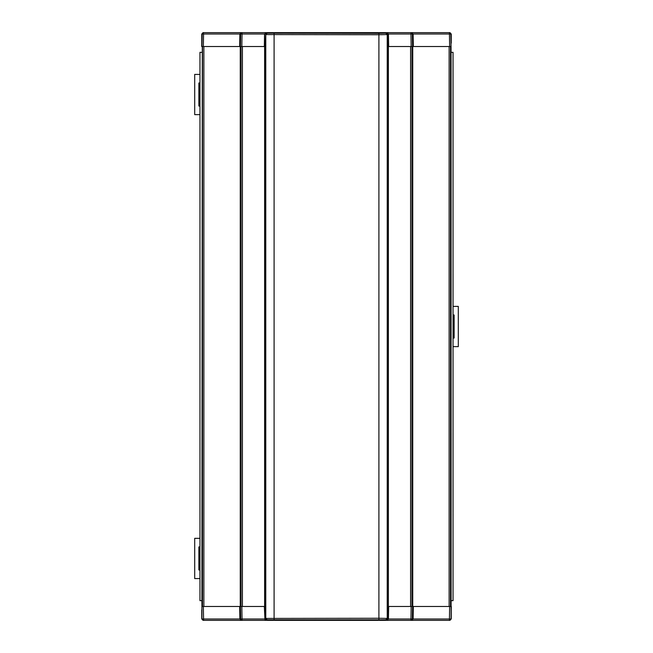 <?xml version="1.0" encoding="UTF-8"?>
<svg xmlns="http://www.w3.org/2000/svg" width="653" height="653" viewBox="0 0 653 653"><rect width="100%" height="100%" fill="white"/><g stroke="black" fill="none" stroke-linecap="round" stroke-linejoin="round"><path stroke-width="0.98" d="M264.718 606.474L264.93 618.987L266.318 620.35L203.303 620.35L201.916 618.987L201.957 606.474L264.996 606.474L264.996 46.526L264.563 34.013L266.318 32.65L264.93 34.013M241.316 620.35L242.043 620.35L242.043 618.987L241.83 606.474L241.022 606.474L241.022 46.526L241.83 46.526L201.957 46.526L202.177 34.013L203.565 34.013L203.344 46.526L202.308 46.526L201.916 618.987M265.771 618.432L265.771 618.432A1.388 1.388 -146.3 0 0 267.159 619.819L265.771 618.432L265.771 34.568L267.159 33.181L378.903 33.36L378.903 34.74L265.771 34.568L265.771 618.432L378.903 618.26L387.229 618.432L385.841 619.819L267.159 619.819L385.841 619.819A1.388 1.388 -33.7 0 0 387.229 618.432L387.229 34.568L378.903 34.74L378.903 619.64M265.771 34.568A1.388 1.388 -33.7 0 1 267.159 33.181L385.841 33.181L387.229 34.568L387.229 618.432M388.282 606.474L451.305 606.474L451.084 618.987L449.697 620.35L386.682 620.35L388.07 618.987L388.282 606.474L388.07 34.013L386.682 32.65L241.316 32.65M388.919 620.35L266.318 620.35M202.308 606.474L203.344 606.474L203.565 618.987L202.177 618.987A1.388 1.388 -90 0 0 203.565 620.35L203.565 618.987L240.663 618.987L240.443 606.474M413.333 606.474L413.112 618.987L449.435 618.987L449.656 606.474L450.513 606.474L450.513 46.526L449.656 46.526L449.435 34.013L450.823 34.013L451.043 46.526L450.823 34.013A1.388 1.388 -90 0 0 449.435 32.65L451.084 34.013M412.557 606.474L412.337 618.987L410.957 618.987L411.17 606.474L411.978 606.474L411.978 46.526L411.17 46.526L410.957 34.013L388.07 34.013M239.667 606.474L239.888 618.987L241.251 620.35M264.343 606.474L264.93 618.987M388.657 606.474L388.437 618.987L387.082 620.35M264.081 620.35L277.958 620.35M413.333 46.526L413.112 34.013L412.337 34.013L412.557 46.526L451.043 46.526L451.084 618.987M412.753 46.526L412.753 606.474M412.672 456.912L412.067 456.912L412.043 455.549L412.067 451.362L412.672 451.362L412.672 456.912L412.059 456.806M412.067 484.665L412.672 484.665L412.672 490.215L412.067 490.215L412.067 484.665M412.067 495.766L412.672 495.766L412.672 501.308L412.067 501.308L412.067 495.766M412.067 506.859L412.672 506.859L412.672 512.409L412.067 512.409L412.067 506.859M412.067 517.96L412.672 517.96L412.672 523.51L412.067 523.51L412.067 517.96M412.067 529.061L412.672 529.061L412.672 534.611L412.067 534.611L412.067 529.061M412.067 540.162L412.672 540.162L412.672 545.712L412.067 545.712L412.067 540.162M412.067 551.254L412.672 551.254L412.672 556.805L412.067 556.805L412.067 551.254M412.067 562.355L412.672 562.355L412.672 567.906L412.067 567.906L412.067 562.355M412.067 573.456L412.672 573.456L412.672 579.007L412.067 579.007L412.067 573.456M412.067 584.557L412.672 584.557L412.672 590.108L412.067 590.108L412.067 584.557M412.067 340.376L412.672 340.376L412.672 345.927L412.067 345.927L412.067 340.376M412.067 351.469L412.672 351.469L412.672 357.02L412.067 357.02L412.067 351.469M412.067 362.57L412.672 362.57L412.672 368.121L412.067 368.121L412.067 362.57M412.067 373.671L412.672 373.671L412.672 379.222L412.067 379.222L412.067 373.671M412.067 384.772L412.672 384.772L412.672 390.323L412.067 390.323L412.067 384.772M412.067 395.873L412.672 395.873L412.672 401.415L412.067 401.415L412.067 395.873M412.067 406.966L412.672 406.966L412.672 412.516L412.067 412.516L412.067 406.966M412.067 418.067L412.672 418.067L412.672 423.617L412.067 423.617L412.067 418.067M412.067 429.168L412.672 429.168L412.672 434.718L412.067 434.718L412.067 429.168M412.067 440.269L412.672 440.269L412.672 445.819L412.067 445.819L412.067 440.269M412.067 307.073L412.672 307.073L412.672 312.624L412.067 312.624L412.067 307.073M412.067 295.98L412.672 295.98L412.672 301.531L412.067 301.531L412.067 295.98M412.067 284.879L412.672 284.879L412.672 290.43L412.067 290.43L412.067 284.879M412.067 273.778L412.672 273.778L412.672 279.329L412.067 279.329L412.067 273.778M412.067 262.677L412.672 262.677L412.672 268.228L412.067 268.228L412.067 262.677M412.067 251.585L412.672 251.585L412.672 257.127L412.067 257.127L412.067 251.585M412.067 240.484L412.672 240.484L412.672 246.034L412.067 246.034L412.067 240.484M412.067 229.383L412.672 229.383L412.672 234.933L412.067 234.933L412.067 229.383M412.067 218.282L412.672 218.282L412.672 223.832L412.067 223.832L412.067 218.282M412.067 207.181L412.672 207.181L412.672 212.731L412.067 212.731L412.067 207.181M412.067 196.088L412.672 196.088L412.672 201.638L412.067 201.638L412.067 196.088M412.067 162.785L412.672 162.785L412.672 168.335L412.067 168.335L412.067 162.785M412.067 151.692L412.672 151.692L412.672 157.234L412.067 157.234L412.067 151.692M412.067 140.591L412.672 140.591L412.672 146.141L412.067 146.141L412.067 140.591M412.067 129.49L412.672 129.49L412.672 135.04L412.067 135.04L412.067 129.49M412.067 118.389L412.672 118.389L412.672 123.939L412.067 123.939L412.067 118.389M412.067 107.288L412.672 107.288L412.672 112.838L412.067 112.838L412.067 107.288M412.067 96.195L412.672 96.195L412.672 101.746L412.067 101.746L412.067 96.195M412.067 85.094L412.672 85.094L412.672 90.645L412.067 90.645L412.067 85.094M412.067 73.993L412.672 73.993L412.672 79.544L412.067 79.544L412.067 73.993M412.067 62.892L412.672 62.892L412.672 68.443L412.067 68.443L412.067 62.892M388.38 46.526L388.38 606.474M264.62 46.526L264.62 606.474M240.957 452.847L240.304 452.733L240.304 455.549L240.957 455.435M240.304 452.733L240.328 451.362L240.941 451.476M240.941 456.806L240.328 456.912L240.933 456.912L240.957 455.549L240.933 451.362L240.328 451.362M240.328 456.912L240.304 455.549M240.941 490.101L240.328 490.215L240.933 490.215L240.957 488.844L240.933 484.665L240.328 484.665L240.941 484.771M240.328 490.215L240.304 488.844L240.957 488.73M240.957 486.142L240.304 486.028L240.304 488.844M240.304 486.028L240.328 484.665M240.941 501.202L240.328 501.308L240.933 501.308L240.957 499.945L240.933 495.766L240.328 495.766L240.941 495.872M240.328 501.308L240.304 499.945L240.957 499.831M240.957 497.243L240.304 497.129L240.304 499.945M240.304 497.129L240.328 495.766M240.941 512.303L240.328 512.409L240.933 512.409L240.957 511.046L240.933 506.859L240.328 506.859L240.941 506.973M240.328 512.409L240.304 511.046L240.957 510.932M240.957 508.344L240.304 508.23L240.304 511.046M240.304 508.23L240.328 506.859M240.941 523.404L240.328 523.51L240.933 523.51L240.957 522.147L240.933 517.96L240.328 517.96L240.941 518.066M240.328 523.51L240.304 522.147L240.957 522.025M240.957 519.445L240.304 519.323L240.304 522.147M240.304 519.323L240.328 517.96M240.941 534.497L240.328 534.611L240.933 534.611L240.957 533.24L240.933 529.061L240.328 529.061L240.941 529.167M240.328 534.611L240.304 533.24L240.957 533.126M240.957 530.538L240.304 530.424L240.304 533.24M240.304 530.424L240.328 529.061M240.941 545.598L240.328 545.712L240.933 545.712L240.957 544.341L240.933 540.162L240.328 540.162L240.941 540.268M240.328 545.712L240.304 544.341L240.957 544.227M240.957 541.639L240.304 541.525L240.304 544.341M240.304 541.525L240.328 540.162M240.941 556.699L240.328 556.805L240.933 556.805L240.957 555.442L240.933 551.254L240.328 551.254L240.941 551.369M240.328 556.805L240.304 555.442L240.957 555.328M240.957 552.74L240.304 552.626L240.304 555.442M240.304 552.626L240.328 551.254M240.941 567.8L240.328 567.906L240.933 567.906L240.957 566.543L240.933 562.355L240.328 562.355L240.941 562.462M240.328 567.906L240.304 566.543L240.957 566.429M240.957 563.841L240.304 563.727L240.304 566.543M240.304 563.727L240.328 562.355M240.941 578.901L240.328 579.007L240.933 579.007L240.957 577.636L240.933 573.456L240.328 573.456L240.941 573.563M240.328 579.007L240.304 577.636L240.957 577.521M240.957 574.934L240.304 574.82L240.304 577.636M240.304 574.82L240.328 573.456M240.941 589.994L240.328 590.108L240.933 590.108L240.957 588.737L240.933 584.557L240.328 584.557L240.941 584.664M240.328 590.108L240.304 588.737L240.957 588.622M240.957 586.035L240.304 585.921L240.304 588.737M240.304 585.921L240.328 584.557M240.941 345.812L240.328 345.927L240.933 345.927L240.957 344.555L240.933 340.376L240.328 340.376L240.941 340.482M240.328 345.927L240.304 344.555L240.957 344.441M240.957 341.854L240.304 341.739L240.304 344.555M240.304 341.739L240.328 340.376M240.941 356.913L240.328 357.02L240.933 357.02L240.957 355.656L240.933 351.469L240.328 351.469L240.941 351.583M240.328 357.02L240.304 355.656L240.957 355.542M240.957 352.955L240.304 352.84L240.304 355.656M240.304 352.84L240.328 351.469M240.941 368.014L240.328 368.121L240.933 368.121L240.957 366.757L240.933 362.57L240.328 362.57L240.941 362.684M240.328 368.121L240.304 366.757L240.957 366.643M240.957 364.056L240.304 363.941L240.304 366.757M240.304 363.941L240.328 362.57M240.941 379.115L240.328 379.222L240.933 379.222L240.957 377.858L240.933 373.671L240.328 373.671L240.941 373.777M240.328 379.222L240.304 377.858L240.957 377.736M240.957 375.157L240.304 375.034L240.304 377.858M240.304 375.034L240.328 373.671M240.941 390.208L240.328 390.323L240.933 390.323L240.957 388.951L240.933 384.772L240.328 384.772L240.941 384.878M240.328 390.323L240.304 388.951L240.957 388.837M240.957 386.25L240.304 386.135L240.304 388.951M240.304 386.135L240.328 384.772M240.941 401.309L240.328 401.415L240.933 401.415L240.957 400.052L240.933 395.873L240.328 395.873L240.941 395.979M240.328 401.415L240.304 400.052L240.957 399.938M240.957 397.351L240.304 397.236L240.304 400.052M240.304 397.236L240.328 395.873M240.941 412.41L240.328 412.516L240.933 412.516L240.957 411.153L240.933 406.966L240.328 406.966L240.941 407.08M240.328 412.516L240.304 411.153L240.957 411.039M240.957 408.452L240.304 408.337L240.304 411.153M240.304 408.337L240.328 406.966M240.941 423.511L240.328 423.617L240.933 423.617L240.957 422.254L240.933 418.067L240.328 418.067L240.941 418.173M240.328 423.617L240.304 422.254L240.957 422.14M240.957 419.553L240.304 419.438L240.304 422.254M240.304 419.438L240.328 418.067M240.941 434.612L240.328 434.718L240.933 434.718L240.957 433.347L240.933 429.168L240.328 429.168L240.941 429.274M240.328 434.718L240.304 433.347L240.957 433.233M240.957 430.645L240.304 430.531L240.304 433.347M240.304 430.531L240.328 429.168M240.941 445.705L240.328 445.819L240.933 445.819L240.957 444.448L240.933 440.269L240.328 440.269L240.941 440.375M240.328 445.819L240.304 444.448L240.957 444.334M240.957 441.746L240.304 441.632L240.304 444.448M240.304 441.632L240.328 440.269M240.941 312.518L240.328 312.624L240.933 312.624L240.957 311.261L240.933 307.073L240.328 307.073L240.941 307.188M240.328 312.624L240.304 311.261L240.957 311.146M240.957 308.559L240.304 308.445L240.304 311.261M240.304 308.445L240.328 307.073M240.941 301.417L240.328 301.531L240.933 301.531L240.957 300.16L240.933 295.98L240.328 295.98L240.941 296.087M240.328 301.531L240.304 300.16L240.957 300.045M240.957 297.458L240.304 297.344L240.304 300.16M240.304 297.344L240.328 295.98M240.941 290.316L240.328 290.43L240.933 290.43L240.957 289.059L240.933 284.879L240.328 284.879L240.941 284.986M240.328 290.43L240.304 289.059L240.957 288.944M240.957 286.357L240.304 286.243L240.304 289.059M240.304 286.243L240.328 284.879M240.941 279.223L240.328 279.329L240.933 279.329L240.957 277.966L240.933 273.778L240.328 273.778L240.941 273.885M240.328 279.329L240.304 277.966L240.957 277.843M240.957 275.264L240.304 275.142L240.304 277.966M240.304 275.142L240.328 273.778M240.941 268.122L240.328 268.228L240.933 268.228L240.957 266.865L240.933 262.677L240.328 262.677L240.941 262.792M240.328 268.228L240.304 266.865L240.957 266.751M240.957 264.163L240.304 264.049L240.304 266.865M240.304 264.049L240.328 262.677M240.941 257.021L240.328 257.127L240.933 257.127L240.957 255.764L240.933 251.585L240.328 251.585L240.941 251.691M240.328 257.127L240.304 255.764L240.957 255.649M240.957 253.062L240.304 252.948L240.304 255.764M240.304 252.948L240.328 251.585M240.941 245.92L240.328 246.034L240.933 246.034L240.957 244.663L240.933 240.484L240.328 240.484L240.941 240.59M240.328 246.034L240.304 244.663L240.957 244.549M240.957 241.961L240.304 241.847L240.304 244.663M240.304 241.847L240.328 240.484M240.941 234.827L240.328 234.933L240.933 234.933L240.957 233.562L240.933 229.383L240.328 229.383L240.941 229.489M240.328 234.933L240.304 233.562L240.957 233.448M240.957 230.86L240.304 230.746L240.304 233.562M240.304 230.746L240.328 229.383M240.941 223.726L240.328 223.832L240.933 223.832L240.957 222.469L240.933 218.282L240.328 218.282L240.941 218.388M240.328 223.832L240.304 222.469L240.957 222.355M240.957 219.767L240.304 219.653L240.304 222.469M240.304 219.653L240.328 218.282M240.941 212.625L240.328 212.731L240.933 212.731L240.957 211.368L240.933 207.181L240.328 207.181L240.941 207.295M240.328 212.731L240.304 211.368L240.957 211.254M240.957 208.666L240.304 208.552L240.304 211.368M240.304 208.552L240.328 207.181M240.941 201.524L240.328 201.638L240.933 201.638L240.957 200.267L240.933 196.088L240.328 196.088L240.941 196.194M240.328 201.638L240.304 200.267L240.957 200.153M240.957 197.565L240.304 197.451L240.304 200.267M240.304 197.451L240.328 196.088M240.941 168.229L240.328 168.335L240.933 168.335L240.957 166.972L240.933 162.785L240.328 162.785L240.941 162.899M240.328 168.335L240.304 166.972L240.957 166.858M240.957 164.27L240.304 164.156L240.304 166.972M240.304 164.156L240.328 162.785M240.941 157.128L240.328 157.234L240.933 157.234L240.957 155.871L240.933 151.692L240.328 151.692L240.941 151.798M240.328 157.234L240.304 155.871L240.957 155.757M240.957 153.169L240.304 153.055L240.304 155.871M240.304 153.055L240.328 151.692M240.941 146.027L240.328 146.141L240.933 146.141L240.957 144.77L240.933 140.591L240.328 140.591L240.941 140.697M240.328 146.141L240.304 144.77L240.957 144.656M240.957 142.068L240.304 141.954L240.304 144.77M240.304 141.954L240.328 140.591M240.941 134.934L240.328 135.04L240.933 135.04L240.957 133.677L240.933 129.49L240.328 129.49L240.941 129.596M240.328 135.04L240.304 133.677L240.957 133.555M240.957 130.975L240.304 130.853L240.304 133.677M240.304 130.853L240.328 129.49M240.941 123.833L240.328 123.939L240.933 123.939L240.957 122.576L240.933 118.389L240.328 118.389L240.941 118.503M240.328 123.939L240.304 122.576L240.957 122.462M240.957 119.874L240.304 119.76L240.304 122.576M240.304 119.76L240.328 118.389M240.941 112.732L240.328 112.838L240.933 112.838L240.957 111.475L240.933 107.288L240.328 107.288L240.941 107.402M240.328 112.838L240.304 111.475L240.957 111.361M240.957 108.773L240.304 108.659L240.304 111.475M240.304 108.659L240.328 107.288M240.941 101.631L240.328 101.746L240.933 101.746L240.957 100.374L240.933 96.195L240.328 96.195L240.941 96.301M240.328 101.746L240.304 100.374L240.957 100.26M240.957 97.672L240.304 97.558L240.304 100.374M240.304 97.558L240.328 96.195M240.941 90.538L240.328 90.645L240.933 90.645L240.957 89.273L240.933 85.094L240.328 85.094L240.941 85.2M240.328 90.645L240.304 89.273L240.957 89.159M240.957 86.571L240.304 86.457L240.304 89.273M240.304 86.457L240.328 85.094M240.941 79.437L240.328 79.544L240.933 79.544L240.957 78.18L240.933 73.993L240.328 73.993L240.941 74.099M240.328 79.544L240.304 78.18L240.957 78.066M240.957 75.479L240.304 75.364L240.304 78.18M240.304 75.364L240.328 73.993M240.941 68.336L240.328 68.443L240.933 68.443L240.957 67.079L240.933 62.892L240.328 62.892L240.941 63.006M240.328 68.443L240.304 67.079L240.957 66.965M240.957 64.378L240.304 64.263L240.304 67.079M240.304 64.263L240.328 62.892M240.247 46.526L240.247 606.474M450.692 600.646L453.043 600.646L453.043 52.354L450.692 52.354M202.308 52.354L199.957 52.354L199.957 600.646L202.308 600.646M202.308 46.526L201.695 46.526L201.916 34.013L203.303 32.65L265.918 32.65M240.443 46.526L240.663 34.013L242.043 34.013L241.83 46.526L264.718 46.526M412.557 46.526L388.657 46.526L388.437 34.013L387.082 32.65L449.435 32.65L449.435 34.013L413.112 34.013L411.749 32.65M239.667 46.526L239.888 34.013L241.251 32.65M264.343 46.526L264.563 34.013L242.043 34.013L242.043 32.65A1.388 1.388 -90 0 0 240.663 34.013L203.565 34.013L203.14 32.65L201.753 34.038L201.753 43.131M375.042 32.65L394.469 32.65M258.531 32.65L266.318 32.65M410.957 32.65A1.388 1.388 -90 0 1 412.337 34.013L410.957 34.013L410.957 32.65L449.86 32.65L451.247 34.038L451.247 43.131M265.918 620.35L264.563 618.987L240.663 618.987A1.388 1.388 -90 0 0 242.043 620.35M388.07 618.987L410.957 618.987L410.957 620.35A1.388 1.388 90 0 0 412.337 618.987L413.112 618.987L411.749 620.35M449.435 620.35L449.435 618.987L450.823 618.987A1.388 1.388 -90 0 1 449.435 620.35L451.247 618.962L451.247 609.869M201.753 609.869L201.753 618.962L203.565 620.35M410.957 620.35L411.684 620.35M374.504 620.35L388.38 620.35M264.62 620.35L278.496 620.35M388.38 32.65L374.504 32.65M453.043 346.629L458.3 346.629L458.3 306.396L453.043 306.396M453.043 314.999L454.137 314.999L454.137 338.025L453.043 338.025M199.957 74.401L194.7 74.401L194.7 114.634L199.957 114.634M199.957 106.031L198.863 106.031L198.863 82.996L199.957 82.996M199.957 538.341L194.7 538.341L194.7 578.574L199.957 578.574M199.957 569.971L198.863 569.971L198.863 546.945L199.957 546.945M449.133 46.526L449.133 606.474M410.598 46.526L410.598 606.474M274.097 33.36L274.097 619.64M242.402 46.526L242.402 606.474M203.867 46.526L203.867 606.474M202.487 46.526L202.487 606.474M203.565 32.65A1.388 1.388 90 0 0 202.177 34.013L201.916 34.013M378.903 33.36L385.841 33.181A1.388 1.388 -146.3 0 1 387.229 34.568M412.672 68.443L412.059 68.336M412.059 63.006L412.672 62.892M412.043 66.965L412.696 67.079M412.696 64.263L412.043 64.378M412.672 79.544L412.059 79.437M412.059 74.099L412.672 73.993M412.043 78.066L412.696 78.18M412.696 75.364L412.043 75.479M412.672 90.645L412.059 90.538M412.059 85.2L412.672 85.094M412.043 89.159L412.696 89.273M412.696 86.457L412.043 86.571M412.672 101.746L412.059 101.631M412.059 96.301L412.672 96.195M412.043 100.26L412.696 100.374M412.696 97.558L412.043 97.672M412.672 112.838L412.059 112.732M412.059 107.402L412.672 107.288M412.043 111.361L412.696 111.475M412.696 108.659L412.043 108.773M412.672 123.939L412.059 123.833M412.059 118.503L412.672 118.389M412.043 122.462L412.696 122.576M412.696 119.76L412.043 119.874M412.672 135.04L412.059 134.934M412.059 129.596L412.672 129.49M412.043 133.555L412.696 133.677M412.696 130.853L412.043 130.975M412.672 146.141L412.059 146.027M412.059 140.697L412.672 140.591M412.043 144.656L412.696 144.77M412.696 141.954L412.043 142.068M412.672 157.234L412.059 157.128M412.059 151.798L412.672 151.692M412.043 155.757L412.696 155.871M412.696 153.055L412.043 153.169M412.672 168.335L412.059 168.229M412.059 162.899L412.672 162.785M412.043 166.858L412.696 166.972M412.696 164.156L412.043 164.27M412.672 201.638L412.059 201.524M412.059 196.194L412.672 196.088M412.696 197.451L412.043 197.565M412.043 200.153L412.696 200.267M412.672 212.731L412.059 212.625M412.059 207.295L412.672 207.181M412.696 208.552L412.043 208.666M412.043 211.254L412.696 211.368M412.672 223.832L412.059 223.726M412.059 218.388L412.672 218.282M412.696 219.653L412.043 219.767M412.043 222.355L412.696 222.469M412.672 234.933L412.059 234.827M412.059 229.489L412.672 229.383M412.696 230.746L412.043 230.86M412.043 233.448L412.696 233.562M412.672 246.034L412.059 245.92M412.059 240.59L412.672 240.484M412.696 241.847L412.043 241.961M412.043 244.549L412.696 244.663M412.672 257.127L412.059 257.021M412.059 251.691L412.672 251.585M412.696 252.948L412.043 253.062M412.043 255.649L412.696 255.764M412.672 268.228L412.059 268.122M412.059 262.792L412.672 262.677M412.696 264.049L412.043 264.163M412.043 266.751L412.696 266.865M412.672 279.329L412.059 279.223M412.059 273.885L412.672 273.778M412.696 275.142L412.043 275.264M412.043 277.843L412.696 277.966M412.672 290.43L412.059 290.316M412.059 284.986L412.672 284.879M412.696 286.243L412.043 286.357M412.043 288.944L412.696 289.059M412.672 301.531L412.059 301.417M412.059 296.087L412.672 295.98M412.696 297.344L412.043 297.458M412.043 300.045L412.696 300.16M412.672 312.624L412.059 312.518M412.059 307.188L412.672 307.073M412.696 308.445L412.043 308.559M412.043 311.146L412.696 311.261M412.672 445.819L412.059 445.705M412.059 440.375L412.672 440.269M412.043 444.334L412.696 444.448M412.696 441.632L412.043 441.746M412.672 434.718L412.059 434.612M412.059 429.274L412.672 429.168M412.043 433.233L412.696 433.347M412.696 430.531L412.043 430.645M412.672 423.617L412.059 423.511M412.059 418.173L412.672 418.067M412.043 422.14L412.696 422.254M412.696 419.438L412.043 419.553M412.672 412.516L412.059 412.41M412.059 407.08L412.672 406.966M412.043 411.039L412.696 411.153M412.696 408.337L412.043 408.452M412.672 401.415L412.059 401.309M412.059 395.979L412.672 395.873M412.043 399.938L412.696 400.052M412.696 397.236L412.043 397.351M412.672 390.323L412.059 390.208M412.059 384.878L412.672 384.772M412.043 388.837L412.696 388.951M412.696 386.135L412.043 386.25M412.672 379.222L412.059 379.115M412.059 373.777L412.672 373.671M412.043 377.736L412.696 377.858M412.696 375.034L412.043 375.157M412.672 368.121L412.059 368.014M412.059 362.684L412.672 362.57M412.043 366.643L412.696 366.757M412.696 363.941L412.043 364.056M412.672 357.02L412.059 356.913M412.059 351.583L412.672 351.469M412.043 355.542L412.696 355.656M412.696 352.84L412.043 352.955M412.672 345.927L412.059 345.812M412.059 340.482L412.672 340.376M412.043 344.441L412.696 344.555M412.696 341.739L412.043 341.854M412.672 590.108L412.059 589.994M412.059 584.664L412.672 584.557M412.696 585.921L412.043 586.035M412.043 588.622L412.696 588.737M412.672 579.007L412.059 578.901M412.059 573.563L412.672 573.456M412.696 574.82L412.043 574.934M412.043 577.521L412.696 577.636M412.672 567.906L412.059 567.8M412.059 562.462L412.672 562.355M412.696 563.727L412.043 563.841M412.043 566.429L412.696 566.543M412.672 556.805L412.059 556.699M412.059 551.369L412.672 551.254M412.696 552.626L412.043 552.74M412.043 555.328L412.696 555.442M412.672 545.712L412.059 545.598M412.059 540.268L412.672 540.162M412.696 541.525L412.043 541.639M412.043 544.227L412.696 544.341M412.672 534.611L412.059 534.497M412.059 529.167L412.672 529.061M412.696 530.424L412.043 530.538M412.043 533.126L412.696 533.24M412.672 523.51L412.059 523.404M412.059 518.066L412.672 517.96M412.696 519.323L412.043 519.445M412.043 522.025L412.696 522.147M412.672 512.409L412.059 512.303M412.059 506.973L412.672 506.859M412.696 508.23L412.043 508.344M412.043 510.932L412.696 511.046M412.672 501.308L412.059 501.202M412.059 495.872L412.672 495.766M412.696 497.129L412.043 497.243M412.043 499.831L412.696 499.945M412.672 490.215L412.059 490.101M412.059 484.771L412.672 484.665M412.696 486.028L412.043 486.142M412.043 488.73L412.696 488.844M412.059 451.476L412.672 451.362M412.043 455.435L412.696 455.549M412.696 452.733L412.043 452.847"/></g></svg>
